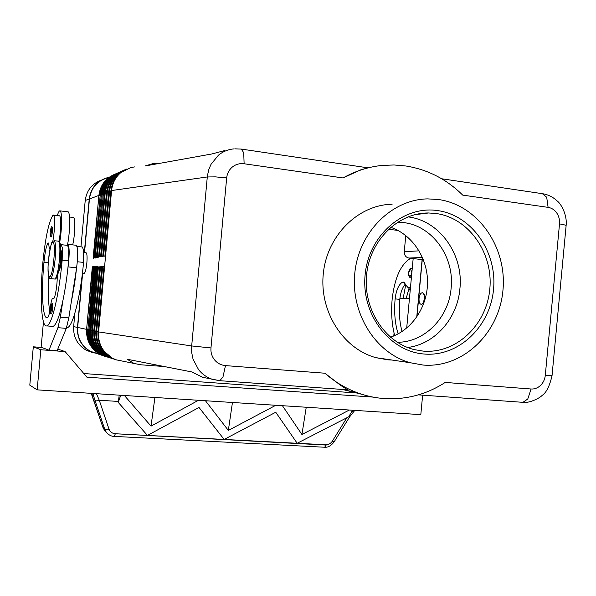 <?xml version="1.0" encoding="UTF-8"?>
<svg xmlns="http://www.w3.org/2000/svg" width="596" height="596" viewBox="0 0 596 596"><rect width="100%" height="100%" fill="white"/><g stroke="black" fill="none" stroke-linecap="round" stroke-linejoin="round"><path stroke-width="0.89" d="M397.547 222.166L403.604 222.584C432.54 225.817 454.621 257.025 451.127 288.188C448.848 317.608 424.575 342.469 397.308 342.283M233.937 148.888C228.164 149.387 222.978 151.511 218.389 155.243L210.999 164.369L208.853 169.383L207.393 175.857L191.681 345.956L98.593 331.92C98.027 339.437 100.054 346.075 104.665 351.834L112.309 358.121L116.213 359.835L134.011 363.433L127.231 359.261L191.689 371.919L202.715 377.298L219.276 380.658L347.662 389.814L340.621 385.366L324.909 373.223C334.885 381.969 345.844 388.532 357.809 392.906L356.937 392.846M164.287 366.54L140.581 364.767L134.011 363.433M324.909 373.223L225.467 365.609C221.064 365.199 217.421 363.284 214.538 359.865C211.818 356.401 210.626 352.422 210.969 347.945L191.681 345.956L191.711 352.631L193.03 359.112L198.595 369.699C202.193 374.139 206.611 377.29 211.833 379.138L219.902 380.68M98.631 256.161L97.677 256.094L98.452 256.995L97.602 257.792L98.362 257.144M96.582 256.399L95.643 256.332L96.403 257.226L95.569 258.016L96.314 257.375M94.392 257.45L93.647 256.571L98.891 195.391L93.281 256.556L93.572 258.232M108.249 357.362L103.346 355.35C93.84 349.681 89.34 341.24 89.84 330.05L90.868 330.236L96.582 267.984L97.58 267.142M97.55 266.874L96.835 266.166L97.58 267.135M94.898 267.515L95.539 267.284L94.809 266.323L94.19 268.096L88.893 329.819L94.898 267.515M95.509 267.008L94.809 266.323M93.505 267.15L92.812 266.464L93.527 267.41L92.209 268.23L86.599 329.357L92.574 268.245L93.498 268.319M521.843 402.285L522.915 402.345L527.78 399L531.073 389.002L445.205 382.431C426.587 394.455 406.316 399.834 384.383 398.575C375.346 397.942 366.488 396.057 357.809 392.906L342.693 389.508L362.01 394.336M225.467 365.609L223.016 376.806L219.924 380.68M347.125 389.777L347.662 389.814M441.658 178.763L542.353 193.678L546.696 197.246L548.104 207.363C551.65 207.944 554.548 209.829 556.798 213.033C558.929 216.259 559.83 219.872 559.51 223.865L545.295 375.338C544.871 379.317 543.314 382.654 540.632 385.344C537.838 387.989 534.649 389.21 531.073 389.002M548.104 207.363L462.705 195.115C446.672 179.254 427.786 169.562 406.04 166.016L394.016 164.973L381.902 165.442C368.321 166.85 355.365 171.022 343.043 177.951L360.647 169.882L367.68 167.975M210.969 347.945L226.666 177.943C227.15 173.466 229.05 169.83 232.351 167.022C235.807 164.287 239.726 163.2 244.122 163.758L243.727 152.688L241.253 149.075L368.112 167.863M234.794 148.836L241.179 149.075M224.603 150.587L211.796 153.977L145.007 165.986L153.105 163.565L157.992 163.647M134.681 166.91L130.919 167.513L121.167 172.319C115.587 176.967 112.391 183.039 111.579 190.541L207.274 176.967L215.394 176.87L226.666 177.943M418.347 394.865L523.094 402.345M422.408 292.77L422.534 292.785C424.091 293.165 424.784 295.117 424.62 298.648C424.136 302.135 423.093 304.035 421.491 304.355L421.275 304.332M424.285 298.611C424.449 295.087 423.756 293.128 422.199 292.755C420.59 293.068 419.539 294.975 419.062 298.462C418.891 301.986 419.591 303.945 421.156 304.325C422.758 304.005 423.801 302.098 424.285 298.611M398.165 333.857C394.977 323.874 393.963 312.215 395.133 298.887C396.109 290.617 398.433 285.097 402.121 282.333L403.231 282.005L407.798 287.309L410.458 287.667M411.255 268.438L412.194 269.027M58.788 270.949C59.823 270.092 60.673 266.531 61.343 260.251C61.805 254.321 61.634 250.894 60.822 249.955M58.997 241.365C61.097 230.712 61.261 215.067 59.302 215.804L52.806 215.417C48.656 222.315 45.341 237.99 42.875 262.441C39.649 296.413 41.251 327.591 46.771 325.9C51.651 325.699 59.071 295.184 62.178 260.147L62.371 247.802L61.164 244.673L60.546 245.202M52.821 241.164C54.951 230.533 55.219 214.307 53.282 215.089M43.463 321.795L41.131 347.237L48.991 350.172L57.924 327.673L60.375 317.169L62.893 300.66C64.927 290.885 66.61 279.882 67.944 267.649L68.622 260.832L68.786 248.502L67.534 245.373L61.351 244.688M83.85 252.443L85.973 252.674C87.031 253.173 87.329 256.593 86.86 262.933C86.167 269.25 85.243 272.782 84.081 273.534L83.932 273.519M72.705 244.881C75.193 234.645 75.536 216.624 73.271 217.465L69.538 217.026M66.61 327.577L67.184 327.629C72.585 327.472 80.475 297.21 83.559 262.404L83.641 250.119L82.285 246.997L77.04 246.416M59.727 242.132C62.185 228.268 62.193 209.978 59.809 210.842L59.652 210.88C58.937 211.193 58.17 212.757 57.358 215.573M52.09 227.016L52.113 227.009C52.515 227.24 52.604 228.827 52.381 231.762C52.053 234.846 51.643 236.567 51.167 236.932L51.122 236.932M51.36 313.876C50.444 312.46 50.131 315.865 50.302 308.557C51.576 301.665 50.734 304.988 52.217 303.565L52.254 303.565C52.694 303.93 52.798 305.688 52.552 308.832C52.239 311.827 51.837 313.511 51.36 313.876L51.286 313.876M324.313 447.223L325.043 446.836L325.744 445.041L115.08 433.732C112.078 433.374 110.051 431.847 109.008 429.15L106.379 429.768L104.807 429.463L106.356 432.353L108.338 434.26M105.03 430.804L102.81 427.101L92 395.163L93.542 395.759L92.283 393.412M109.008 429.15L99.264 400.244L96.619 400.87L95.047 400.609L104.807 429.463L102.907 427.25L91.195 393.345M334.088 441.949L332.352 441.152C330.765 443.521 328.634 444.728 325.96 444.78L327.614 444.877L325.744 445.041M349.748 416.693L348.988 416.358M115.244 434.03L114.29 436.399M118.403 401.443L99.264 400.244L96.448 393.688M353.495 410.301L351.491 412.007M438.492 199.518C478.037 204.957 507.256 247.415 502.95 290.341C499.21 333.335 462.757 368.425 423.048 365.043L410.264 362.733C375.607 353.264 350.381 313.302 354.851 272.663C358.993 231.993 391.907 199.414 427.615 198.885L438.492 199.518M392.108 360.058L387.989 359.85L375.867 357.66C343.028 348.727 319.158 311.328 323.337 273.34C327.204 235.308 358.27 204.8 392.123 204.234M423.085 351.104L414.078 349.569C384.562 342.298 362.852 308.624 366.637 274.331C370.116 240.002 398.292 212.66 428.554 212.973L435.922 213.48C468.836 217.816 493.399 253.144 489.808 289.023C486.679 324.947 456.104 354.106 423.085 351.104M424.076 354.017C389.635 351.513 361.176 314.412 365.102 275.009C368.507 235.547 403.239 205.426 437.457 210.559C471.749 215.119 497.28 251.944 493.54 289.298C490.285 326.705 458.48 357.101 424.076 354.017M407.91 216.884L408.051 216.899C439.684 220.513 463.725 254.671 459.903 288.732C457.505 318.398 434.894 344.25 407.604 347.498M390.685 227.292L390.648 227.292C412.343 234.638 427.637 257.83 427.526 282.318C427.481 306.806 412.082 329.879 390.462 337.224M349.412 410.041L352.512 410.234L348.735 416.79L297.188 443.268L275.739 412.238L224.156 439.446L199.012 407.455L147.458 435.423L118.276 402.427L120.735 395.252L124.408 395.491L151.026 426.133L198.468 400.281L205.449 400.728L228.335 430.416L275.799 405.28L282.437 405.705L301.926 434.491L349.353 410.033L420.813 414.652L422.631 395.17M113.18 433.642L327.614 444.877M115.08 433.732L325.96 444.78M372.917 397.085L86.897 377.171L65.135 351.618L40.826 349.748L37.153 389.851L282.407 405.712M228.335 430.416L232.455 402.479M151.026 426.133L154.915 397.465M301.926 434.491L306.247 407.247M282.437 405.705L349.353 410.026M118.276 402.427L119.215 395.155M40.826 349.748L33.309 346.82L29.8 385.165L37.153 389.851M354.091 411.061L354.68 410.495M94.012 393.531L93.542 395.759L95.047 400.609M352.981 392.719L83.812 373.543M65.135 351.618L57.812 349.055M33.309 346.82L41.78 347.475M47.807 349.934L48.499 349.994M52.008 326.34L52.917 326.414C56.069 325.438 59.391 316.849 62.893 300.66M49.729 311.432C48.373 303.476 48.067 291.995 48.82 276.984M67.944 267.649L68.056 266.896C69.68 253.74 69.538 246.215 67.631 244.323L66.707 245.284M67.631 244.323L76.079 245.254C78.069 247.154 78.247 254.663 76.608 267.783L68.808 317.906L66.305 328.381L57.089 350.798L48.991 350.172M71.371 301.449C73.442 291.705 75.148 280.731 76.489 268.528M59.809 210.842L67.802 211.804C70.38 210.887 70.306 230.525 67.609 244.323M57.231 276.551C57.35 285.469 55.018 298.946 53.409 298.805L52.664 298.417C51.845 298.916 51.114 301.636 50.466 306.575C49.595 313.265 48.611 316.99 47.531 317.772L47.352 317.824C42.562 319.277 41.139 292.107 43.962 262.307C44.894 253.017 46.138 246.677 47.71 243.295L48.149 242.84L48.85 245.038C49.066 247.601 49.475 248.867 50.071 248.837L50.071 248.837M84.327 252.495L89.236 198.975C90.83 187.956 96.865 180.864 107.347 177.697L108.412 177.466M101.268 180.126C91.94 183.665 86.591 190.459 85.221 200.509L80.967 246.848M74.88 313.191L73.651 326.615C73.181 337.075 77.42 344.972 86.346 350.299L92.656 352.623M100.15 354.411L90.361 351.543C81.279 346.12 76.973 338.081 77.45 327.428L82.412 273.363L84.081 273.534M84.535 252.518L89.445 198.997C91.024 188.06 97.021 181.028 107.429 177.899M393.792 335.958L394.06 333.075M402.039 331.532C399.484 322.056 398.739 311.335 399.797 299.371L399.856 298.76L409.467 298.276M399.856 298.76C400.683 292.107 402.538 287.183 405.422 283.987M411.486 276.626L410.272 277.237M410.182 290.669L408.536 287.674M410.726 258.277C400.937 264.05 394.761 277.557 392.19 298.797C390.983 312.46 391.818 324.716 394.694 335.563M406.174 298.447L408.96 288.658M405.734 284.709L403.142 298.596M405.772 235.532L404.259 251.706C404.252 255.222 405.802 257.338 408.901 258.053L423.406 259.781M416.939 316.811L422.266 259.647M116.071 359.79L110.58 357.593C100.806 351.744 96.172 343.058 96.686 331.51L102.646 266.635L103.942 266.546L97.953 331.786L98.593 331.92L111.579 190.541L110.901 190.802L104.903 256.079L103.6 256.228L109.56 191.316C110.908 180.953 116.22 173.682 125.503 169.488M99.688 354.158L90.488 351.372C81.466 346 77.189 338.021 77.659 327.45L82.621 273.385M111.899 358.479L106.23 356.244C96.619 350.5 92.06 341.962 92.566 330.631L98.414 266.933L99.666 266.844L93.788 330.892C93.281 342.29 97.856 350.873 107.518 356.646L112.555 358.703M114.112 359.165L108.39 356.915C98.69 351.118 94.101 342.506 94.608 331.071L100.508 266.785L101.789 266.695L95.852 331.331C95.338 342.834 99.957 351.491 109.701 357.317L114.775 359.395M124.318 170.009C115.207 174.226 109.992 181.437 108.681 191.651L102.736 256.332L101.462 256.474L107.362 192.15C108.696 181.892 113.963 174.688 123.156 170.53M122.001 171.037C112.964 175.217 107.801 182.369 106.498 192.486L100.612 256.571L99.353 256.72L105.209 192.977C106.528 182.816 111.743 175.671 120.861 171.551M103.927 266.732L102.646 266.635M97.953 331.786C97.439 343.393 102.095 352.132 111.921 358.002L116.741 360.014M119.356 360.468L116.376 359.872M101.767 266.881L100.508 266.785M99.651 267.03L98.414 266.933M126.441 169.063C117.39 173.354 112.204 180.603 110.901 190.802M422.102 259.625L416.746 317.094M406.695 328.076L413.17 258.567M390.454 227.456L391.542 227.597M397.979 230.443L388.48 229.229M93.825 352.854L95.986 353.115M97.304 256.079L103.391 193.804L97.304 256.079L97.602 257.792M95.271 256.317L101.313 194.594L95.271 256.317L95.569 258.016M94.563 256.638L93.281 256.556M97.543 268.058L96.209 267.962L90.495 330.191C89.996 341.419 94.518 349.874 104.047 355.566L109.291 357.682L103.346 355.35C93.833 349.673 89.326 341.24 89.825 330.042L95.539 266.993M95.502 268.193L94.19 268.096M566.103 225.757L565.597 225.139L559.51 223.865M552.038 375.659L545.295 375.338M411.843 272.834C410.286 277.527 409.199 277.512 408.58 272.804L410.555 269.072L411.858 272.648M58.483 241.179C58.877 240.613 59.503 241.544 60.345 243.973L60.367 259.878C60.107 265.213 58.974 270.957 56.992 277.11C55.964 278.764 55.242 279.405 54.839 279.04C56.68 277.654 58.214 271.225 59.444 259.744C60.315 248.219 59.928 242.021 58.281 241.156L54.013 240.687C53.044 242.87 51.986 234.481 48.537 259.893C46.309 282.489 51.807 282.638 53.871 259.2C56.106 235.733 50.451 237.327 48.552 259.886C47.814 265.704 47.896 271.359 48.775 276.872C49.483 278.317 50.079 278.898 50.571 278.615C52.373 277.222 53.886 270.785 55.115 259.29C55.994 247.75 55.629 241.544 54.013 240.687M50.347 278.593L54.839 279.04M51.45 231.71C50.548 237.178 50.139 237.29 50.22 232.053L51.211 227.717L51.45 231.71M51.591 308.735C50.653 314.241 50.22 314.181 50.31 308.557L51.345 304.318L51.591 308.735M346.865 417.751L332.352 441.152M68.056 266.896L76.608 267.783M60.375 317.169L68.808 317.906M57.924 327.673L66.305 328.381M83.559 262.404L77.346 261.748M68.622 260.832L62.178 260.147M53.692 298.648L52.977 298.581M48.313 262.762L43.962 262.307M48.589 243.391L47.71 243.295M85.221 200.509L89.236 198.975M73.651 326.615L77.45 327.428M395.133 298.887L399.797 299.371M402.121 282.333L404.505 282.593M404.259 251.706L419.077 250.841M244.122 163.758L343.043 177.951M408.901 258.053L422.445 257.427M106.14 356.706L101.283 354.709C91.858 349.085 87.388 340.726 87.88 329.633L93.527 268.148M93.527 268.14L93.237 266.434M92.812 266.464L92.209 268.23M100.62 354.344C91.039 348.869 86.487 340.547 86.956 329.402L87.88 329.499M77.659 327.45L86.599 329.357C86.107 340.383 90.547 348.697 99.927 354.292L105.075 356.363M89.84 330.05L95.531 268.006L95.233 266.285M102.721 355C93.028 349.48 88.424 341.083 88.893 329.819L89.832 329.916M93.535 267.127L87.865 329.625L88.528 329.767C88.037 340.897 92.514 349.286 101.968 354.925L107.161 357.019M96.835 266.166L96.209 267.962M110.402 358.032L105.455 356.006C95.867 350.277 91.322 341.769 91.829 330.475L97.573 267.872L97.275 266.136M97.58 266.852L91.814 330.467L93.796 330.758M93.788 330.892L95.867 331.197M95.852 331.331L97.968 331.644M108.681 191.651L110.849 191.368M106.498 192.486L108.628 192.21M98.042 257.74L98.675 255.915L104.427 193.275L106.446 193.037M96.001 257.964L96.619 256.161L102.318 194.08L103.019 193.812C104.33 183.717 109.522 176.625 118.604 172.549M93.989 258.187L94.6 256.399L100.255 194.87L100.94 194.609C102.236 184.604 107.384 177.578 116.384 173.533M89.445 198.997L98.891 195.391C100.18 185.475 105.283 178.509 114.209 174.501M104.851 355.67C95.055 350.113 90.391 341.635 90.868 330.236L91.829 330.333M100.188 195.421L99.264 195.376C100.188 187.368 103.913 181.162 110.446 176.751M115.266 174.017C106.505 178.122 101.491 185.08 100.24 194.885L100.255 194.87C101.514 185.058 106.52 178.107 115.289 174.01M102.251 194.639L101.313 194.594C102.244 186.496 106.014 180.223 112.629 175.775M102.318 194.11L102.318 194.08C103.592 184.179 108.643 177.168 117.486 173.034M98.675 255.93L98.459 257.077M104.36 193.842L103.391 193.804C104.337 185.609 108.159 179.269 114.849 174.784M114.961 174.71C108.8 179.292 105.283 185.483 104.412 193.29L104.427 193.275C105.716 183.27 110.826 176.185 119.759 172.028M409.4 287.831L410.435 287.942M410.398 277.252C409.303 277.736 408.677 276.253 408.506 272.819C409.407 269.198 410.339 267.738 411.315 268.438M52.113 227.009C51.547 225.847 50.913 227.538 50.213 232.06C50.168 238.564 50.012 235.413 51.167 236.932M324.462 447.231L114.387 436.406C111.594 436.481 108.919 435.132 106.356 432.353L104.449 430.126M324.485 447.231C327.793 447.633 330.981 445.89 334.065 441.979L349.74 416.716L354.784 410.383M428.554 212.973L414.607 214.724M410.264 362.733L375.867 357.66M92 395.163L91.151 393.345M102.832 427.146L104.211 429.805M52.798 298.432L53.811 298.522M46.764 325.9L52.917 326.422M566.133 225.467L552.03 375.726M542.934 193.775C548.476 194.743 553.341 197.246 557.513 201.262C560.508 203.34 567.362 214.322 566.125 225.452M107.146 357.011L101.283 354.709C91.844 349.085 87.374 340.726 87.865 329.625M105.06 356.363L90.488 351.372M106.23 356.244L105.455 356.006C95.859 350.277 91.307 341.769 91.814 330.467M107.518 356.646L108.39 356.915M109.701 357.317L110.58 357.593M111.921 358.002L112.309 358.121M100.24 194.885L94.392 257.546M112.786 175.664C106.662 180.208 103.175 186.354 102.303 194.095L96.403 257.316M104.412 193.29L98.66 255.922M522.923 402.337C529.315 403.44 540.043 397.919 542.084 395.439C546.286 392.749 549.594 386.186 552.023 375.726M86.346 350.299L90.361 351.543"/></g></svg>
